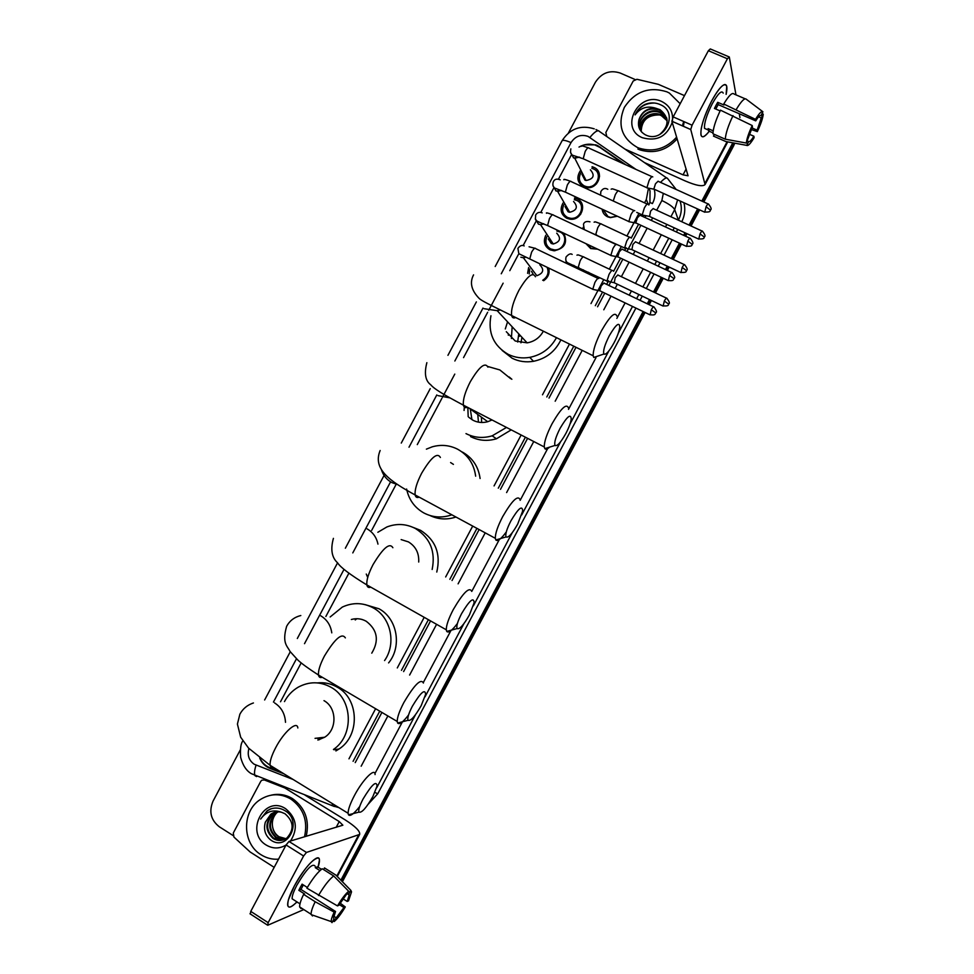 <?xml version="1.0" encoding="UTF-8"?>
<svg xmlns="http://www.w3.org/2000/svg" width="974" height="974" viewBox="0 0 974 974"><rect width="100%" height="100%" fill="white"/><g stroke="black" fill="none" stroke-linecap="round" stroke-linejoin="round"><path stroke-width="1.46" d="M588.795 272.44L588.442 273.828M575.549 280.95L572.201 279.343M597.634 249.174L590.67 248.553L585.995 243.683M617.333 216.228L610.381 217.628L607.557 216.8C604.404 215.217 602.602 212.685 602.151 209.191M548.727 268.069C549.908 273.292 548.204 277.493 543.638 280.707M563.836 233.224C567.903 242.818 564.603 248.674 553.926 250.781L549.969 249.794C544.393 246.337 543.005 241.491 545.805 235.258M575.5 199.95L574.453 198.051L577.058 198.866C587.858 203.225 581.527 221.159 569.887 219.15L566.746 218.249C560.866 214.536 559.624 209.471 563.009 203.042M593.044 168.721L592.07 166.7L593.823 167.321C605.11 171.826 597.719 190.417 585.824 187.446L583.523 186.704C577.351 182.759 576.255 177.487 580.224 170.9M623.311 163.681L599.887 147.391L594.919 144.992C589.453 143.458 584.157 144.152 579.006 147.074M598.462 176.294L599.57 176.27M648.842 204.99L649.926 202.409L650.048 190.892L648.879 188.238M353.087 761.315L379.75 711.166M401.458 670.343L428.39 619.695M449.854 579.287L476.931 528.371M498.298 488.169L525.4 437.204M546.791 396.966L573.771 346.196M595.309 305.69L602.553 292.066M606.644 284.384L608.555 280.78M613.596 271.296L620.584 258.147M624.687 250.415L626.124 247.725M631.225 238.143L638.615 224.227M642.743 216.459L643.376 215.266M644.557 202.848L646.322 199.512L648.465 188.165M348.972 758.831L375.611 708.731M397.295 667.933L424.201 617.333M445.666 576.961L472.707 526.082M494.062 485.916L521.139 435.001M542.506 394.799L569.473 344.078M590.987 303.596L603.758 279.575M609.31 269.153L621.351 246.483M626.927 236L638.944 213.391M259.912 758.21C262.128 762.764 265.476 765.954 269.968 767.768L280.987 772.017M571.056 155.487L558.528 179.033M553.463 188.542L540.826 212.32M535.883 221.609L523.135 245.57M518.29 254.677L509.792 270.675M503.132 283.178L488.692 310.341M487.645 312.301L463.539 357.628M454.785 374.101L442.44 397.307M441.879 398.354L417.274 444.607M396.089 484.443L371.691 530.331M348.875 573.211L325.876 616.469M301.173 662.917L280.512 701.767M527.616 273.329L528.639 267.533M589.599 187.532L590.865 186.436M594.846 184.354L596.453 183.94M572.298 219.174L573.126 218.2M579.506 214.45L580.748 214.195M732.996 142.849L733.264 144.249L702.814 201.533L733.872 143.02L733.592 145.917L703.8 201.983M698.626 209.422L690.055 225.542L698.626 209.422M685.976 233.236L684.625 235.781L685.976 233.236M680.461 243.61L672.279 258.987L680.461 243.61M668.225 266.632L666.423 270.017L668.225 266.632M662.283 277.809L654.504 292.443L662.283 277.809M650.462 300.041L648.221 304.265L650.462 300.041M644.106 312.009L341.898 880.618L644.106 312.009M734.786 143.178L733.592 145.917M699.612 209.873L691.041 225.992M686.95 233.687L685.599 236.232M681.435 244.06L673.265 259.449M669.199 267.095L667.397 270.48M663.257 278.272L655.478 292.906M651.436 300.503L649.195 304.728M645.08 312.484L342.398 881.738M625.832 164.813L597.671 145.601L595.686 144.846L584.351 144.834M568.414 133L595.418 82.218C601.615 72.819 609.87 69.751 620.182 73.026L634.951 79.454M233.017 835.485L219.308 826.78C210.798 820.059 208.716 811.488 213.075 801.066L240.335 749.822M732.801 142.813L701.828 201.094M697.64 208.972L689.068 225.091M684.99 232.774L683.638 235.318M679.475 243.147L671.293 258.536M667.239 266.17L665.437 269.555M661.297 277.346L653.53 291.969M649.488 299.578L647.247 303.791M643.12 311.546L340.888 880.192M652.653 203.128C654.954 198.635 655.49 194.057 654.26 189.382M355.23 762.605L381.905 712.432M403.613 671.585L430.557 620.913M452.046 580.504L479.123 529.552M500.502 489.338L527.604 438.349M549.007 398.086L576.011 347.304M597.561 306.773L604.793 293.15M608.884 285.455L622.836 259.206M626.952 251.475L640.88 225.274M645.007 217.506L645.945 215.741M259.681 758.028C261.811 763.019 265.269 766.477 270.054 768.437L283.751 773.721M676.638 137.139C666.106 148.779 653.639 152.455 639.212 148.194L637.264 147.403C621.522 138.138 617.212 124.794 624.346 107.371C634.938 91.471 649.098 86.284 666.825 91.8L669.369 93.054L680.169 103.743M672.218 122.347C666.8 136.567 656.866 141.693 642.402 137.724C618.746 128.227 638.834 90.448 661.687 101.479C669.856 105.606 673.424 112.278 672.389 121.47M645.494 134.887C663.805 144.213 679.657 112.874 660.713 104.827C655.685 102.428 650.449 102.282 645.019 104.401C640.356 106.738 637.045 110.232 635.085 114.895C640.405 107.724 647.381 105.533 656.026 108.297C647.588 107.797 641.939 111.486 639.054 119.376C637.313 126.243 639.468 131.417 645.494 134.887M666.703 117.915L659.69 110.099C649.975 107.128 643.096 110.22 639.054 119.376M659.666 134.546C669.369 125.938 669.503 117.647 660.08 109.697L656.026 108.297M667.007 119.352L660.579 112.923C650.011 107.359 636.168 119.072 640.149 129.274M666.947 118.986L660.36 112.229C647.747 105.594 632.881 122.651 642.061 132.452M667.166 120.825L661.456 115.723C651.557 110.525 638.287 120.606 640.77 130.577M667.141 120.447L661.236 115.029C651.18 109.733 637.751 120.228 640.6 130.26M641.209 131.307C641.696 120.313 647.795 114.847 659.508 114.932M683.261 122.736L682.506 125.926M683.979 123.041L683.371 126.303M677.149 138.844C666.654 150.446 654.224 154.123 639.845 149.862L637.897 149.071M654.942 103.061C645.677 102.891 639.054 106.836 635.085 114.895M711.702 100.882C717.022 91.13 721.296 85.688 724.534 84.568C727.03 84.251 727.566 87.526 726.129 94.381L726.738 86.357C724.668 81.95 719.652 86.796 711.702 100.882C706.418 111.073 702.948 120.252 701.28 128.422C699.892 138.503 702.571 139.452 709.291 131.246C704.738 137.078 701.962 138.308 700.951 134.948C700.391 127.655 703.971 116.308 711.702 100.882M606.802 136.555L605.84 132.488L633.222 81L636.935 79.284L658.339 84.336L684.491 95.622M644.435 162.573L684.856 180.787C696.057 185.62 702.79 186.874 705.066 184.549L690.761 129.554L671.89 121.251L688.058 175.783L683.03 174.845L624.906 149.071M739.936 117.598L739.266 113.739M735.954 94.855L729.307 56.979L727.408 58.769L708.366 50.721L710.289 48.944L728.869 56.796M671.89 121.251L673.18 116.892L692.088 125.196L727.408 58.769M692.088 125.196L690.749 129.518L671.877 121.214M673.18 116.892L708.366 50.721M715.756 109.027L718.191 104.62L755.727 120.861C758.235 116.856 759.964 115.078 760.925 115.553L760.694 115.456M758.6 116.843L761.254 117.988L757.115 130.163L752.025 127.959M716.255 108.041L715.853 109.064M720.103 110.914L714.441 108.455L716.048 105.277L717.704 102.319L723.95 105.009L723.743 103.999C728.893 95.464 732.326 92.14 734.055 94.04L745.147 98.8M706.856 129.384L704.519 128.361C704.117 123.053 706.71 114.822 712.311 103.658C718.069 93.443 721.697 89.937 723.207 93.127M713.187 130.833L708.086 128.605L708.646 130.966L712.956 132.866M714.392 134.412L713.479 136.117L725.813 141.534L746.705 145.37L748.702 141.62L747.375 141.035M712.944 133.767C713.151 128.203 715.659 120.338 720.468 110.159L752.22 125.536L752.452 127.022L746.315 143.044L725.313 139.197L712.944 133.767M725.313 139.197C725.618 133.657 728.175 125.792 733.02 115.602M751.344 129.53L757.322 131.624L757.115 130.163M761.254 117.988L763.251 114.238L762.094 113.361M763.251 114.238C762.727 118.56 760.755 124.355 757.322 131.624M749.517 134.327L753.888 136.226L754.107 137.663C750.491 143.677 748.02 146.246 746.705 145.37M746.315 143.044C746.754 138.819 748.714 132.988 752.22 125.536M753.888 136.226C751.429 140.195 749.7 141.985 748.702 141.62M755.727 120.861L755.507 119.352L723.743 103.999M736.295 109.417C741.433 100.858 744.83 97.51 746.486 99.385L762.581 111.523M755.507 119.352C759.209 113.24 761.68 110.719 762.922 111.779L760.925 115.553M718.191 104.62L717.704 102.319M708.646 130.966L709.559 129.25M278.54 859.165C272.33 859.616 266.523 858.167 261.129 854.807C242.076 843.667 241.649 811.172 260.216 799.617C270.248 793.372 280.439 793.165 290.788 799.009C303.474 808.152 308.052 820.753 304.521 836.812M271.235 795.149C278.71 793.445 285.796 794.601 292.517 798.631C305.179 807.738 309.744 820.291 306.213 836.301M286.076 844.994C279.501 848.914 272.903 848.938 266.292 845.091C244.316 832.332 264.478 794.419 285.625 808.724C296.595 817.843 298.227 828.594 290.532 840.988M265.33 822.202C263.382 829.483 265.147 835.388 270.626 839.929C287.342 852.335 303.072 821.204 285.297 810.879C280.573 807.884 275.581 807.263 270.346 809.017L267.156 810.77L260.642 819.049C266.206 811.427 273.219 809.187 281.681 812.328C277.821 811.269 274.218 811.878 270.857 814.154L265.33 822.202L270.857 814.154M276.884 811.878L273.998 813.387C265.585 821.886 265.5 830.165 273.743 838.237L283.276 839.905M276.531 811.914L273.304 813.558C264.879 822.068 264.782 830.359 273.037 838.431C277.809 841.256 282.423 841.11 286.904 837.981C294.416 829.507 293.771 821.423 284.968 813.728L281.681 812.328M278.308 811.817L276.799 812.718C268.434 821.167 268.349 829.41 276.555 837.433L284.627 839.369M277.955 811.817L276.105 812.876C267.716 821.35 267.643 829.592 275.849 837.628L284.298 839.515M285.893 838.675L279.014 836.727C275.593 834.475 273.475 831.236 272.623 827.011C273.377 831.333 275.386 834.608 278.637 836.836L285.613 838.858M272.623 827.011C271.673 821.508 273.049 816.748 276.75 812.742M275.484 812.097L271.174 814.069M271.259 808.712L267.424 810.709L260.642 819.049M609.322 335.701C604.647 345.015 602.845 351.127 603.917 354.025C605.901 355.084 609.274 351.334 614.058 342.787C617.248 336.651 619.16 331.525 619.781 327.398C619.549 321.481 616.055 324.245 609.322 335.701M598.365 355.9L593.763 357.458L593.178 355.778C593.02 350.25 595.784 341.923 601.482 330.77C609.858 316.197 614.984 311.315 616.871 316.1M506.285 331.696L515.234 341.01L527.129 342.86C534.349 341.582 539.766 337.698 543.358 331.184M519.471 336.298L519.958 335.153M511.399 338.489L512.154 326.765M517.644 342.008L518.777 333.875M505.299 328.956L507.564 321.822M556.471 337.661C550.517 348.388 541.605 354.95 529.734 357.373C522.088 358.639 514.893 357.628 508.148 354.317C493.514 345.709 487.779 332.84 490.945 315.734M560.902 339.841C555.217 351.529 546.097 358.676 533.509 361.293C525.96 362.547 518.85 361.537 512.178 358.262L502.109 350.409M520.944 342.824L521.967 337.308M508.331 335.214L508.331 333.826M560.111 428.292C555.704 437.009 554.011 442.72 555.022 445.422C557.14 446.542 560.756 442.549 565.87 433.454C568.84 427.744 570.63 423.008 571.227 419.222C570.947 413.232 567.233 416.251 560.111 428.292M549.567 447.151C547.291 449.209 545.708 449.708 544.819 448.637L544.271 446.956C544.149 441.843 546.755 434.087 552.1 423.678C561 408.289 566.466 403.041 568.487 407.96M468.823 417.31L473.072 420.293C477.698 422.619 482.58 423.093 487.731 421.718L492.04 419.964M471.927 419.648L470.296 409.007M478.453 422.144L477.759 414.449M464.062 410.444L464.33 407.071M487.731 366.468L499.845 369.937L510.656 378.667M506.492 427.44L492.174 435.828C483.007 438.519 474.277 437.776 465.986 433.613M509.195 376.987L511.861 379.276M511.216 429.875L496.423 438.787C487.353 441.441 478.733 440.711 470.527 436.583M481.655 422.485L481.387 417.091M468.19 416.689L467.837 407.461M510.875 520.92C506.724 529.077 505.129 534.422 506.066 536.93C508.331 538.074 512.202 533.813 517.657 524.158L522.685 510.985C522.332 504.982 518.387 508.294 510.875 520.92M506.297 531.95C501.099 538.999 497.604 541.678 495.815 539.961L495.316 538.305C495.218 533.569 497.677 526.35 502.681 516.634C512.141 500.405 517.949 494.768 520.116 499.735M451.851 514.808C442.099 518.205 432.748 517.571 423.812 512.933C414.571 507.637 408.849 499.662 406.621 489.033M426.381 449.148L432.176 446.847C441.052 444.327 449.562 445.13 457.67 449.233C468.019 455.053 474.009 464.026 475.653 476.164M453.421 464.379L450.597 462.553M462.321 452.021C472.512 457.743 478.429 466.583 480.097 478.514M455.954 517.024C446.993 519.982 438.337 519.483 430.009 515.526M461.615 613.583C457.707 621.229 456.197 626.221 457.074 628.559C459.484 629.679 463.612 625.125 469.419 614.911L474.155 602.699C473.717 596.733 469.529 600.374 461.615 613.583M457.415 623.494C452.058 630.543 448.503 633.197 446.749 631.432L446.287 629.801C446.226 625.43 448.551 618.709 453.251 609.627C463.259 592.545 469.431 586.482 471.757 591.425L499.272 539.633M418.71 562.035C419.161 553.098 415.728 546.377 408.41 541.885L401.154 539.596M367.722 577.448L366.273 574.051M377.863 532.267L386.873 526.971C396.71 523.233 406.243 523.769 415.496 528.565C430.191 537.952 435.743 551.588 432.152 569.473M413.171 527.409L420.658 530.38C435.609 540.034 440.991 553.926 436.778 572.042M412.331 706.296C408.654 713.467 407.217 718.13 408.033 720.297C410.614 721.344 414.997 716.487 421.17 705.7L425.614 694.352C425.078 688.496 420.658 692.477 412.331 706.296M408.532 715.038C402.993 722.172 399.364 724.839 397.636 723.049L397.222 721.466C397.185 717.436 399.389 711.166 403.796 702.656C414.376 684.722 420.914 678.184 423.41 683.042M371.764 653.164C379.324 640.539 377.474 629.898 366.212 621.254C361.488 618.648 356.533 618.064 351.346 619.488M362.291 619.549L361.196 619.245M330.149 616.98L342.288 607.094C352.795 602.236 363.132 602.504 373.298 607.922C390.842 617.285 396.588 643.607 384.572 660.567M364.921 604.574L378.971 608.762C397.209 618.417 402.286 646.371 388.602 662.904M355.242 619.951L356.849 618.721M363.034 799.057C359.564 805.79 358.201 810.149 358.943 812.133C361.695 813.095 366.346 807.884 372.896 796.525L377.084 785.981C376.439 780.271 371.751 784.63 363.034 799.057M359.662 806.569C353.915 813.862 350.177 816.602 348.473 814.8L348.095 813.278C348.095 809.564 350.165 803.708 354.329 795.734C362.693 779.663 375.16 767.147 375.075 774.586M319.533 739.668L317.037 738.122M284.469 701.584C287.793 695.387 292.383 690.578 298.251 687.157C309.233 681.301 320.178 681.35 331.075 687.315C352.832 698.979 354.353 735.467 333.449 749.469M317.427 682.896C324.452 682.165 331.075 683.602 337.272 687.181C359.065 698.845 360.246 735.504 339.037 749.006L335.896 750.942M317.901 740.082L324.671 737.233C337.369 729.465 336.919 707.623 323.989 700.647M581.064 172.544C578.02 178.23 579.116 182.698 584.339 185.949L586.336 186.606C596.818 189.248 603.356 172.861 593.409 168.879L591.839 168.332M598.06 181.188L597.452 181.067M586.75 186.679L586.385 187.544M581.977 174.346L584.924 180.117L586.08 180.494C593.69 178.972 595.126 175.417 590.39 169.829M652.787 176.903C652.166 176.038 650.949 177.219 649.122 180.458L646.894 187.751L647.82 188.055M658.107 181.201L655.478 183.782L653.846 189.053L654.418 189.321M653.871 189.151L646.931 187.885M563.934 204.637C561.401 210.153 562.619 214.426 567.574 217.47L570.314 218.249C580.577 220.051 586.178 204.26 576.657 200.4L574.331 199.682M565.078 206.61L568.086 211.784L569.68 212.259C576.949 210.408 578.239 206.817 573.552 201.496M634.78 210.761C634.123 209.994 632.869 211.224 631.042 214.45L628.863 221.573L629.813 221.877M640.076 215.108L637.398 217.786L635.803 222.924L636.387 223.204M635.827 223.022L628.9 221.707M546.828 236.792C544.807 242.1 546.134 246.166 550.821 248.991L554.267 249.855C564.263 250.902 569.023 235.671 559.892 231.922L556.848 231.082M548.24 238.934L551.235 243.463L553.269 243.987C560.196 241.856 561.341 238.253 556.714 233.176M616.773 244.644C616.067 243.95 614.801 245.217 612.963 248.467L610.832 255.395L611.782 255.724M622.045 249.027L619.306 251.803L617.747 256.807L618.344 257.087M529.759 269.019L529.211 273.974M531.487 271.296L533.241 274.388M598.754 278.527C598.012 277.907 596.721 279.221 594.883 282.484L592.789 289.229L593.763 289.57M604.014 282.959L601.226 285.82L599.704 290.702L600.301 290.983M542.713 280.256C547.717 276.945 549.19 272.623 547.108 267.29M520.846 257.209L523.391 257.781L536.832 275.691C543.419 273.317 544.429 269.701 539.864 264.855M603.003 209.58L608.044 216.605L610.674 217.385L617.114 216.118M647.99 204.297C647.369 203.517 646.176 204.71 644.386 207.876L642.219 214.901L643.096 215.181M653.189 208.533L650.595 211.139L649.561 216.459M586.957 244.133L591.181 248.333L597.281 249.003M630.373 237.437C629.715 236.731 628.486 237.973 626.696 241.15L624.577 247.993L625.466 248.285M635.547 241.722L632.905 244.413L631.907 249.612M573.406 265.756L572.882 266.401M612.756 270.577C612.049 269.956 610.808 271.235 609.006 274.425L606.936 281.096L607.837 281.401M617.906 274.899L615.215 277.687L614.253 282.777M588.126 273.682L588.43 272.257M583.024 271.247L583.377 269.847M294.294 886.084C304.278 868.674 312.191 859.287 318.035 857.948C319.922 858.471 319.935 861.552 318.072 867.189L319.435 860.018C319.289 851.86 303.973 867.505 294.294 886.084L288.438 899.781C286.405 908.742 289.241 909.448 296.936 901.887C291.372 907.561 288.28 908.596 287.659 905.004C287.513 901.157 289.728 894.85 294.294 886.084M274.193 867.347L250.148 851.994L233.943 837.068L233.297 833.014L260.764 781.355L261.799 780.211L264.319 779.943L284.798 787.942L339.244 821.581L342.86 825.209L288.986 841.463L306.457 852.445L303.596 855.988L286.088 844.957L288.986 841.463M304.935 795.076L345.149 819.877C355.449 826.451 360.283 831.297 359.662 834.414L306.457 852.445M250.379 914.002L250.768 911.384L268.154 922.658L303.596 855.988M268.154 922.658L267.753 925.251L303.791 909.582M250.768 911.384L286.088 844.957M337.479 905.905L338.842 905.284L348.68 891.247C345.441 893.937 341.704 898.819 337.479 905.905L306.907 888.178C312.666 878.475 317.792 871.998 322.26 868.759L333.717 875.979L348.68 891.247M347.584 893.304L349.216 894.996L347.207 901.461L343.152 898.905M303.316 884.916L300.99 889.457L335.555 911.481L333.558 917.885L334.009 918.835L332 922.621L331.209 921.587C331.063 919.797 332.061 916.631 334.192 912.114L335.555 911.481M301.063 908.632L299.627 906.904C299.517 904.347 300.844 900.159 303.62 894.363L304.57 893.974L298.823 890.309L300.357 887.265L302.098 884.149L307.321 887.46M294.233 900.159L292.115 898.795C292.005 896.007 293.6 891.429 296.924 885.074C306.42 869.112 312.496 862.806 315.15 866.178M297.63 902.338L296.693 902.521L297.009 901.936M348.814 894.071L350.81 890.309L335.896 875.115L324.488 867.931L323.599 869.612M324.488 867.931L325.462 868.552M335.896 875.115L337.041 876.283M312.471 915.95L311.096 914.257C311.023 911.713 312.386 907.537 315.162 901.729L334.192 912.114M303.62 894.363L315.162 901.729M350.81 890.309L351.541 891.843L348.509 900.865L347.207 901.461M339.281 904.566L343.968 907.549L345.283 906.94L340.169 903.141M345.283 906.94C341.18 913.856 337.491 918.738 334.204 921.55L336.213 917.788L333.778 916.242M332.816 921.087L334.204 921.55M343.968 907.549L336.213 917.788M321.469 869.319L317.5 866.823L315.235 867.639L319.947 870.61M318.461 895.532C324.22 885.792 329.309 879.279 333.717 875.979M303.413 884.989L302.671 886.084M298.823 890.309L300.99 889.457M316.599 868.504L317.5 866.823M652.397 203.615L649.926 202.409M648.367 204.601L646.322 199.512M597.951 173.786L599.229 173.664M343.457 879.972L341.898 880.618M635.925 169.379L588.065 136.397C580.979 134.047 575.293 136.117 571.02 142.606L501.257 273.767M594.25 128.848C580.565 124.709 569.839 128.69 562.059 140.792C562.996 139.806 565.979 140.414 571.02 142.606M248.93 748.507C247.14 755.13 248.881 760.377 254.153 764.225L293.15 779.504M256.612 776.595L254.969 775.669C254.117 773.587 254.482 770.081 256.052 765.174M683.931 202.738C685.538 209.191 684.832 215.534 681.788 221.755M677.721 229.426L676.37 231.97M672.206 239.787L664.049 255.151M659.995 262.773L658.193 266.158M654.065 273.925L646.298 288.535M642.268 296.133L640.028 300.345M635.912 308.076L377.778 793.737L368.269 804.134M660.53 182.382C664.426 178.266 666.825 177.025 667.726 178.68L676.187 189.48M677.6 199.865L674.702 209.593L678.391 220.136C681.617 213.805 682.153 207.413 680.022 200.961M589.903 137.431C594.773 131.514 598.012 129.566 599.643 131.6L666.63 177.925M595.978 129.542L598.243 130.711M242.843 740.958C240.809 743.345 240.079 748.811 240.663 757.37C242.782 765.333 246.337 770.763 251.329 773.66L334.362 806.509M656.695 210.25L661.87 200.522C668.919 203.943 673.204 206.963 674.702 209.593L670.891 216.752M666.825 224.41L665.473 226.942M661.334 234.746L653.177 250.075M649.134 257.684L647.345 261.056M643.217 268.812L635.474 283.397M631.444 290.97L629.216 295.171M625.101 302.89L616.859 318.401M596.003 357.641L568.512 409.36M547.644 448.612L520.153 500.356M450.877 630.689L423.349 682.47M402.457 721.783L374.917 773.587M376.634 787.869L415.533 714.66M425.005 696.848L463.892 623.677M473.364 605.865L512.239 532.729M521.699 514.929L560.561 441.831M570.009 424.031L608.86 350.957M618.307 333.169L632.516 306.445M636.619 298.714L638.859 294.513M642.889 286.916L650.656 272.318M654.784 264.551L656.573 261.178M660.628 253.544L668.785 238.204M672.937 230.388L674.288 227.843M483.007 308.076L454.846 361.013M436.802 394.945L409.007 447.212M390.574 481.862L352.795 552.903M344.041 569.34L304.509 643.68M296.486 658.765L273.45 702.071M361.171 766.197L387.871 715.951M409.616 675.055L436.583 624.322M458.097 583.852L485.21 532.839M506.614 492.576L533.752 441.526M555.18 401.215L582.221 350.36M603.795 309.781L611.039 296.145M615.13 288.438L617.358 284.25M621.375 276.701L629.107 262.164M633.222 254.421L634.999 251.061M639.041 243.476L647.162 228.184M651.302 220.404L652.641 217.884M661.87 200.522L663.318 193.363M374.893 792.434L377.778 793.737M338.83 807.592L332.524 805.79L332.231 803.526M600.836 148.048L600.434 147.171M271.21 768.243L270.054 768.437M705.152 183.051L727.091 141.766M683.03 174.845L686.159 168.965M535.457 276.75C532.741 271.624 527.202 276.19 518.85 290.459C513.286 301.453 510.887 309.805 511.642 315.527C512.202 317.804 513.542 318.474 515.66 317.524M484.224 308.721L497.19 310.682L500.429 309.951M487.925 367.149C485.04 361.878 479.159 366.772 470.259 381.832C465.036 392.084 462.76 399.864 463.429 405.184C463.965 407.485 465.304 408.191 467.471 407.266M438.008 395.627L449.951 397.879M440.394 457.476C437.35 452.106 431.092 457.366 421.645 473.242C416.738 482.812 414.583 490.056 415.168 494.975C415.654 497.288 416.994 498.006 419.173 497.142M381.54 470.004C383.366 475.568 386.775 479.744 391.767 482.556L398.013 484.735M392.875 547.717C389.649 542.335 383.026 547.997 373.005 564.689C368.403 573.637 366.358 580.394 366.857 584.936C367.308 587.212 368.61 587.943 370.765 587.139M377.961 544.125C376.512 537.319 372.896 532.242 367.125 528.882M345.356 637.885C341.947 632.564 334.946 638.664 324.354 656.184C320.02 664.56 318.072 670.855 318.498 675.055C318.9 677.271 320.154 678.001 322.26 677.271M331.781 632.856C330.685 625.32 327.045 619.659 320.86 615.872M297.837 727.98C297.204 720.236 283.872 731.888 275.666 747.715C271.6 755.568 269.737 761.437 270.102 765.321L271.259 767.475L273.682 767.524M285.504 722.318C284.992 713.759 281.352 707.282 274.571 702.899M706.053 206.732L710.496 210.165C709.705 209.361 713.455 210.554 708.585 204.15C708.293 203.396 707.441 204.26 706.053 206.732L704.774 212.222M570.521 152.309L573.637 157.958L579.737 157.313M652.008 176.659L589.1 148.194C588.393 147.05 587.091 148.133 585.179 151.457L583.207 158.762L584.144 159.188M687.802 241.077L692.283 244.413C691.491 243.622 695.229 244.839 690.396 238.435C690.091 237.68 689.227 238.557 687.802 241.077L686.573 246.446M552.928 185.474L556.044 191.038L561.828 190.612M634.013 210.579L571.336 181.688C570.618 180.519 569.279 181.639 567.318 185.023L565.383 192.146L566.344 192.596M669.54 275.435L674.081 278.686C673.265 277.907 677.003 279.148 672.206 272.732C671.89 271.953 671.001 272.854 669.54 275.435L668.359 280.67M535.335 218.675L538.439 224.13L540.558 224.665L543.906 223.91M616.018 244.486L553.573 215.193C552.842 214 551.467 215.132 549.458 218.602L547.571 225.542L548.532 226.005M651.277 309.793L655.867 312.946C655.052 312.191 658.777 313.458 654.004 307.017C653.676 306.238 652.775 307.163 651.277 309.793L650.133 314.906M598.024 278.406L535.822 248.699C535.067 247.481 533.655 248.65 531.597 252.181L529.746 258.95L530.72 259.425M525.436 256.978L523.391 257.781L525.948 257.197M700.026 233.845L704.385 237.132C703.593 236.341 707.294 237.571 702.522 231.264C702.23 230.546 701.402 231.41 700.026 233.845L698.772 239.129M647.272 204.09L619.111 191.184C618.514 190.125 617.26 191.245 615.361 194.544L613.243 200.997M682.165 267.448L686.573 270.638C685.781 269.871 689.458 271.125 684.734 264.806C684.43 264.076 683.578 264.952 682.165 267.448L680.96 272.61M583.122 227.392L583.207 229.097M629.667 237.279L601.615 224.19C600.995 223.095 599.716 224.251 597.78 227.624L595.759 234.478L596.599 234.868M664.317 301.051L668.761 304.156C667.969 303.389 671.634 304.692 666.934 298.348C666.618 297.606 665.753 298.507 664.317 301.051L663.136 306.092M565.797 260.107L566.515 263.357M612.062 270.455L584.12 257.197C583.487 256.089 582.172 257.258 580.187 260.703L578.215 267.387L579.055 267.789M572.14 266.048L574.027 265.488M336.821 876.052L358.481 835.29M336.188 827.34L339.244 821.581M557.262 230.12L557.98 231.264M562.059 140.792L495.194 266.511M476.359 301.916L447.943 355.327M430.228 388.65L401.276 443.073M384.073 475.422L345.356 548.216M337.576 562.826L297.326 638.494M290.264 651.776L264.636 699.977M660.08 109.697L660.299 110.403M660.969 112.534L661.188 113.228M661.845 115.334L662.064 116.028M639.212 148.194L639.845 149.862M705.066 184.549L727.736 141.887M708.208 129.98L704.519 128.361M273.304 813.558L273.998 813.387M276.105 812.888L276.799 812.718M603.917 354.025L593.763 357.458M473.571 274.875C469.517 282.484 471.331 290.276 479.013 298.263C481.667 300.978 490.032 304.789 511.642 315.527L593.178 355.778M529.734 357.373L533.509 361.293M527.129 342.86L497.19 310.682L499.711 309.61M555.022 445.422L544.819 448.637M426.868 362.669C424.08 373.456 425.37 380.822 430.739 384.779C434.319 389.089 443.438 394.531 463.429 405.184L544.271 446.956M492.174 435.828L496.423 438.787M487.731 421.718L468.969 408.045M506.066 536.93L495.815 539.961M380.152 450.499C372.421 469.078 389.807 481.119 415.168 494.975L495.316 538.305M457.074 628.559L446.749 631.432M333.412 538.366C330.369 549.409 331.769 557.566 337.601 562.85C340.474 567.392 350.226 574.757 366.857 584.936L446.287 629.801M300.808 615.531C294.477 617.09 289.753 620.669 286.648 626.27C281.717 643.461 287.464 646.03 290.021 651.436L297.679 659.885C301.416 663.44 308.368 668.493 318.498 675.055L397.222 721.466M408.033 720.297L397.636 723.049M253.435 702.96C247.384 704.969 242.867 708.719 239.872 714.21L237.412 724.072L240.675 737.233L248.565 748.117L270.102 765.321L348.095 813.278M358.943 812.133L348.473 814.8M333.912 749.749L339.037 749.006M324.671 737.233L315.04 738.353M570.861 148.864C570.143 152.188 570.752 154.33 572.7 155.268L583.207 158.762L646.894 187.751M579.043 157.058L574.83 158.348L586.08 180.494M710.496 210.165C709.316 210.043 712.432 212.49 704.275 211.991L653.846 189.053M586.336 186.606L586.847 187.605M588.138 147.768C580.114 144.956 582.562 146.197 581.137 146.319M708.086 203.919L658.132 181.298M560.245 179.837C556.738 178.425 554.401 179.155 553.22 182.028C552.477 184.95 552.989 186.959 554.742 188.079L565.383 192.146L628.863 221.573M561.182 190.356L557.712 191.525L569.68 212.259M692.283 244.413C691.114 244.304 694.219 246.751 686.061 246.203L635.803 222.924M570.314 218.249L570.886 219.223M570.362 181.261C565.614 179.423 563.435 178.936 563.849 179.788M689.884 238.204L640.113 215.254M542.201 212.856C539.279 211.735 537.076 212.527 535.566 215.217C536.077 220.611 531.67 219.333 547.571 225.542L610.832 255.395M543.322 223.667L540.558 224.665L553.269 243.987M674.081 278.686C672.924 278.905 675.019 281.474 667.847 280.427L617.747 256.807M554.267 249.855L554.888 250.793M552.599 214.743C547.838 212.904 545.805 212.417 546.487 213.282M617.784 256.905L610.868 255.541M671.683 272.489L622.106 249.198M524.17 245.911C522.027 244.803 519.946 245.631 517.912 248.407L518.838 253.715L592.789 289.229M655.867 312.946C654.698 313.202 656.78 315.771 649.621 314.663L599.704 290.702M534.823 248.236L529.077 246.787M599.728 290.8L592.825 289.375M653.493 306.773L604.087 283.154M611.136 189.187C612.549 189.041 610.406 187.921 618.283 190.819M600.568 195.165L600.836 191.598C602.772 188.432 605.085 187.665 607.8 189.309M636.728 212.369L642.219 214.901M704.385 237.132C703.228 237.011 706.333 239.385 698.297 238.91L649.013 216.204M649.037 216.301L642.256 215.023M702.047 231.045L653.225 208.643M594.079 222.169C595.845 222.291 592.168 220.562 600.775 223.801M584.278 229.596L583.463 224.276C584.278 221.804 586.445 220.988 589.964 221.828M588.223 231.447L624.577 247.993M686.573 270.638C685.404 270.541 688.496 272.927 680.485 272.379L631.359 249.356M631.383 249.441L624.614 248.127M684.247 264.575L635.596 241.869M576.949 255.164C578.459 255.164 575.853 253.849 583.268 256.795M606.936 281.096L567.611 262.773C565.894 261.641 565.383 259.705 566.077 256.966C568.56 254.092 570.594 253.24 572.164 254.397M668.761 304.156C667.592 304.058 670.672 306.457 662.661 305.86L613.705 282.509M573.589 265.305L571.884 265.926M613.73 282.606L606.972 281.23M666.447 298.117L617.966 275.082M337.284 876.515L359.662 834.414M249.965 913.746L267.326 925.02M263.954 779.821L265.135 779.614M349.216 894.996L347.316 893.791M299.98 903.835L292.115 898.795M311.096 914.257L299.627 906.904M331.209 921.587L311.132 914.61"/></g></svg>
